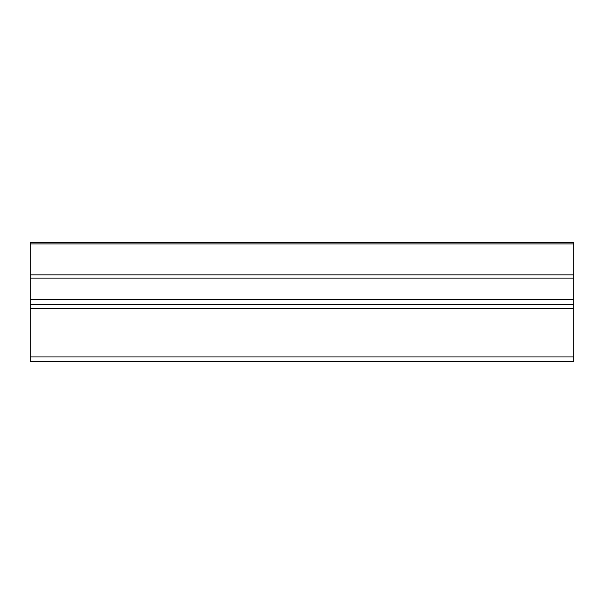 <?xml version="1.0" encoding="UTF-8"?>
<svg xmlns="http://www.w3.org/2000/svg" width="604" height="604" viewBox="0 0 604 604"><rect width="100%" height="100%" fill="white"/><g stroke="black" fill="none" stroke-linecap="round" stroke-linejoin="round"><path stroke-width="0.91" d="M109.49 361.403L175.077 361.403L109.49 361.403M428.923 361.403L494.51 361.403L428.923 361.403M573.8 243.91L30.2 243.91L30.2 242.597L573.8 242.597L573.8 278.082L30.2 278.082L30.2 299.758L573.8 299.758L573.8 304.242L30.2 304.242L30.2 299.758M573.8 278.082L573.8 299.758M573.8 304.242L573.8 308.727L30.2 308.727L30.2 356.919L573.8 356.919L573.8 361.403L30.2 361.403L30.2 356.919M573.8 308.727L573.8 356.919M30.2 243.91L30.2 274.911L573.8 274.911M30.2 308.727L30.2 304.242M30.2 278.082L30.2 274.911"/></g></svg>
